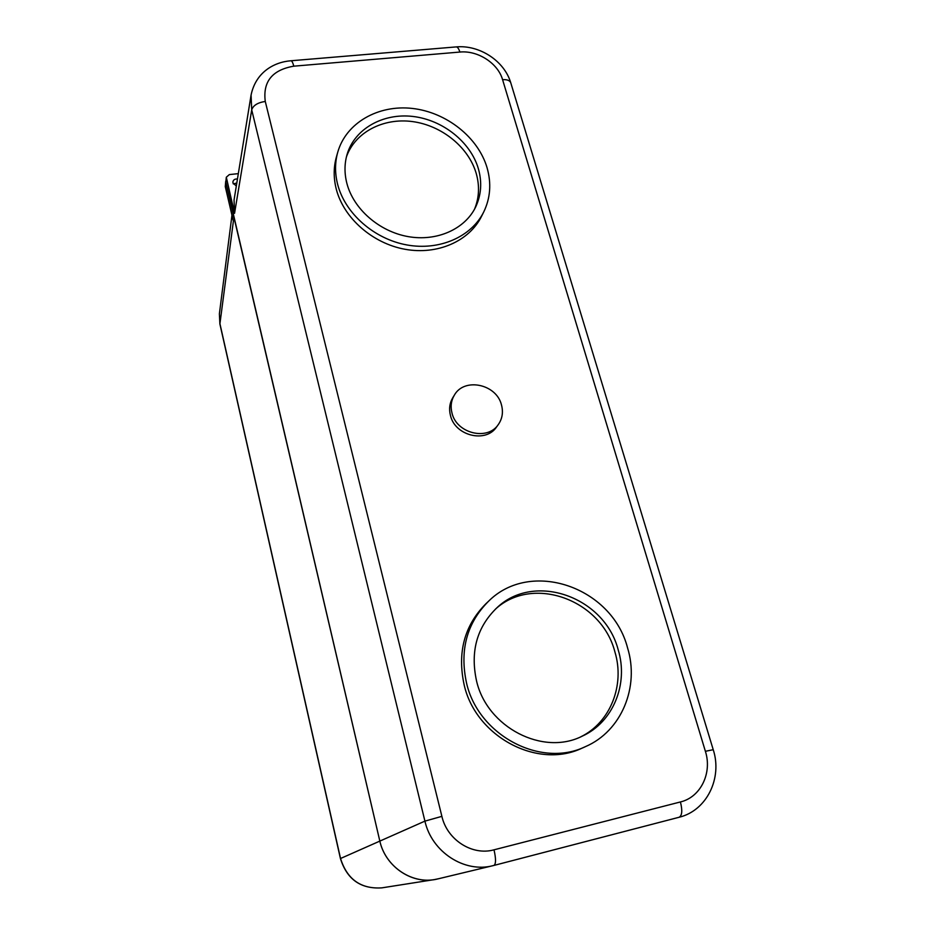 <?xml version="1.0" encoding="UTF-8"?>
<svg xmlns="http://www.w3.org/2000/svg" width="935" height="935" viewBox="0 0 935 935"><rect width="100%" height="100%" fill="white"/><g stroke="black" fill="none" stroke-linecap="round" stroke-linejoin="round"><path stroke-width="1.4" d="M493.96 865.424L438.036 878.865C413.247 885.445 385.349 867.201 379.75 840.74L225.767 182.348L226.317 177.218L234.556 213.32L251.714 109.874L424.922 821.129C431.725 851.914 464.379 873.278 492.99 865.67L679.079 817.272C706.918 810.598 722.51 777.943 713.23 749.695L510.791 82.888C509.891 80.468 507.156 79.393 502.586 79.685C497.993 63.264 477.797 50.209 459.856 52.056L293.8 66.175C272.249 69.903 262.735 81.661 265.271 101.447L441.881 816.348C447.152 839.864 472.268 855.969 494.007 849.822C496.041 858.751 496.017 863.952 493.96 865.424L679.114 817.26C682.129 815.577 682.562 810.481 680.423 801.949C700.724 797.204 712.388 772.918 705.387 751.308L502.586 79.685M233.329 183.915L236.8 183.038L233.329 183.915M238.331 173.641L229.344 174.588L226.317 177.218M293.8 66.175C292.83 62.563 291.872 60.763 290.89 60.775C273.581 62.119 255.664 72.614 251.071 95.078L234.054 199.973L234.556 213.32M236.321 186.03L232.967 182.98L232.92 181.764C233.481 179.707 234.989 178.795 237.455 179.017M488.397 601.392L485.919 603.741C464.356 625.457 457.121 652.572 464.204 685.098C475.938 736.827 537.824 769.657 582.225 748.058L585.415 746.644C621.635 731.147 639.633 686.781 627.56 647.873C611.852 586.783 530.519 558.92 488.397 601.392C466.717 623.236 459.459 650.515 466.588 683.251C478.44 735.307 540.746 768.371 585.415 746.644M337.722 152.3L336.355 157.15C333.514 167.4 333.479 178.024 336.249 189.034C343.636 218.042 372.504 243.416 405.007 249.271C437.51 255.22 469.241 241.16 481.502 216.417L483.722 211.976C490.396 198.138 491.518 183.435 487.1 167.844C478.217 137.387 446.486 112.235 412.358 108.437C378.254 104.51 345.985 122.859 337.722 152.3C334.859 162.596 334.835 173.279 337.628 184.335C345.073 213.496 374.117 239.021 406.807 244.935C439.508 250.931 471.415 236.824 483.722 211.976M454.317 395.213L452.774 397.737C449.595 403.125 448.823 409.051 450.46 415.502C454.971 435.85 485.896 443.412 496.578 426.944L498.308 424.548C502.329 418.751 503.392 412.242 501.511 405.042C496.625 384.04 464.192 377.156 454.317 395.213C451.126 400.624 450.354 406.573 451.991 413.048C456.537 433.478 487.591 441.075 498.308 424.548M580.764 736.827C610.578 722.334 624.989 684.923 614.914 651.929C601.556 599.686 532.95 574.639 495.445 609.141M474.501 209.23C479.176 197.869 479.76 185.948 476.231 173.454C468.657 147.286 441.834 125.489 412.545 121.585C383.28 117.588 355.019 132.256 346.429 156.893M476.569 681.054C470.141 651.648 476.85 627.28 496.707 607.972C534.049 571.752 604.594 596.635 618.222 649.93C628.601 683.73 613.337 722.077 582.353 736.102C543.048 756.275 487.193 727.372 476.569 681.054M346.862 183.318C344.325 173.349 344.396 163.73 347.072 154.462C354.587 128.808 382.964 112.89 412.908 116.454C442.863 119.914 470.656 142.073 478.393 168.814C482.191 182.29 481.268 195.018 475.646 207.021C464.999 229.122 436.902 241.756 408.046 236.59C379.201 231.494 353.488 209.043 346.862 183.318M340.433 858.575L340.539 858.505C347.13 879.391 360.887 889.173 381.819 887.864C360.781 889.173 346.978 879.414 340.433 858.575L219.889 324.001L233.376 221.291L225.277 186.603L225.709 181.343L379.75 840.74C385.115 865.787 410.465 883.82 434.401 879.59L438.854 878.666M219.889 324.001L219.386 313.809L219.865 323.44L340.539 858.505L424.922 821.129L441.881 816.348M494.007 849.822L680.423 801.949M459.856 52.056C458.781 48.585 457.542 46.867 456.14 46.914L290.96 60.763M251.071 95.078L251.714 109.874C253.198 105.398 257.709 102.593 265.271 101.447M225.277 186.603L226.363 178.316M705.387 751.308L713.23 749.695M456.14 46.914C479.328 44.693 504.397 60.833 510.791 82.888M381.819 887.864L434.401 879.59M219.386 313.809L231.962 215.214"/></g></svg>
